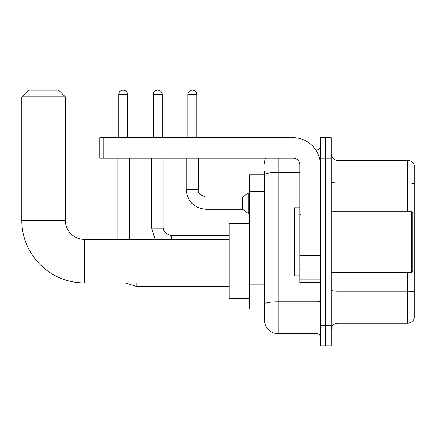 <?xml version="1.0" encoding="UTF-8"?>
<svg xmlns="http://www.w3.org/2000/svg" width="436" height="436" viewBox="0 0 436 436"><rect width="100%" height="100%" fill="white"/><g stroke="black" fill="none" stroke-linecap="round" stroke-linejoin="round"><path stroke-width="0.65" d="M278.092 158.11L278.092 333.693A13.609 13.609 0 0 1 264.483 320.079L264.483 171.043L264.483 174.787L249.506 174.787L249.506 308.852L264.483 308.852M320.286 325.523L320.286 345.944L325.73 345.944L325.73 325.523L325.73 345.944L331.175 345.944L331.175 325.523L325.73 325.523L325.73 158.11L325.73 325.523L320.286 325.523L320.286 158.11L325.73 158.11L325.73 137.694L325.73 158.11L331.175 158.11L331.175 325.523M331.175 158.11L331.175 137.694L320.286 137.694L320.286 158.11M278.092 333.693L316.885 333.693L316.885 282.653M315.8 149.946L316.885 149.946A3.401 3.401 0 0 0 320.286 146.545M264.483 320.079L264.483 306.47M299.87 172.438L278.092 172.438A13.609 2.365 180 0 0 264.483 174.803L264.483 171.043M320.286 337.093A3.401 3.401 0 0 0 316.885 333.693M264.483 163.555A13.609 13.609 0 0 1 265.617 158.11M331.175 329.948A6.807 6.807 0 0 1 337.982 323.141L407.665 323.141L407.665 272.445M414.2 165.397A6.807 6.807 0 0 0 407.665 160.492A6.807 6.807 0 0 1 414.2 165.397L414.2 318.242A6.807 6.807 0 0 1 407.665 323.141M414.2 165.936L414.2 183.839A6.807 1.183 180 0 0 407.665 182.989L407.665 160.492L337.982 160.492A6.807 6.807 0 0 1 331.175 153.69A6.807 6.807 0 0 0 337.982 160.492L337.982 211.193M229.091 282.926L84.41 282.926A62.61 62.61 0 0 1 21.8 220.316L21.8 96.863L28.607 90.056L58.549 90.056L65.356 96.863L21.8 96.863M84.41 282.926L84.41 239.369A19.053 19.053 0 0 1 65.356 220.316L65.356 96.863M249.506 223.717L229.091 223.717L229.091 298.578L249.506 298.578M118.777 137.694L118.777 94.481A4.425 4.425 0 0 1 123.203 90.056A4.425 4.425 0 0 1 127.623 94.481L127.623 137.694M129.323 239.369L129.323 158.11M117.077 239.369L117.077 158.11M153.347 137.694L153.347 94.481A4.425 4.425 0 0 1 157.772 90.056A4.425 4.425 0 0 1 162.197 94.481L162.197 137.694M187.921 137.694L187.921 94.481A4.425 4.425 0 0 1 192.341 90.056A4.425 4.425 0 0 1 196.767 94.481L196.767 137.694M205.956 197.039L242.705 197.039L242.705 209.291L205.956 209.291L205.956 197.039C199.911 194.985 197.415 192.489 198.467 189.551L198.467 158.11M242.705 197.039L248.149 192.957L248.149 213.373L249.506 213.373M320.286 282.653L299.87 282.653L299.87 255.131L320.286 255.131M320.286 164.917A27.223 27.223 0 0 0 293.063 137.694L103.19 137.694L103.19 158.11L293.063 158.11A6.807 6.807 0 0 1 299.87 164.917L299.87 255.131M103.19 158.11L99.79 158.11L99.79 137.694L103.19 137.694M411.48 211.193L412.838 212.555L412.838 271.083L411.48 272.445L411.48 211.193L331.175 211.193M299.87 207.792L294.425 207.792L294.425 275.846L299.87 275.846M264.483 191.655L249.506 191.655M264.483 284.893L249.506 284.893M320.286 301.151A3.401 0.589 0 0 1 316.885 301.745L278.092 301.745A13.609 2.365 180 0 0 264.483 304.105M316.885 151.739L316.885 149.946M414.2 292.044A6.807 1.183 180 0 0 407.665 291.193L337.982 291.193L337.982 323.141M407.665 211.193L407.665 182.989L337.982 182.989A6.807 1.183 0 0 1 331.175 181.807M337.982 272.445L337.982 291.193A6.807 1.183 0 0 1 331.175 290.011M21.8 220.316L65.356 220.316M229.091 286.599L136.811 286.599L125.345 282.926L136.811 286.599L125.345 282.926L136.811 286.599L125.345 282.926L136.811 286.599L125.345 282.926L136.811 286.599L125.345 282.926L136.811 286.599L125.345 282.926L136.811 286.599L136.811 282.926M118.777 94.481L127.623 94.481M151.646 158.11L151.646 228.208L155.107 239.369L151.646 228.208L155.107 239.369L151.646 228.208L155.107 239.369L151.646 228.208L155.107 239.369L151.646 228.208L155.107 239.369L151.646 228.208L155.107 239.369L151.646 228.208L163.887 228.208M153.347 94.481L162.197 94.481M171.381 235.707L171.381 239.369M205.956 209.291C193.982 208.108 187.404 201.525 186.221 189.551C187.404 201.525 193.982 208.108 205.956 209.291C193.982 208.108 187.404 201.525 186.221 189.551C187.404 201.525 193.982 208.108 205.956 209.291C193.982 208.108 187.404 201.525 186.221 189.551C187.404 201.525 193.982 208.108 205.956 209.291C193.982 208.108 187.404 201.525 186.221 189.551C187.404 201.525 193.982 208.108 205.956 209.291C193.982 208.108 187.404 201.525 186.221 189.551C187.404 201.525 193.982 208.108 205.956 209.291C193.982 208.108 187.404 201.525 186.221 189.551C187.404 201.525 193.982 208.108 205.956 209.291C193.982 208.108 187.404 201.525 186.221 189.551C187.404 201.525 193.982 208.108 205.956 209.291C193.982 208.108 187.404 201.525 186.221 189.551C187.404 201.525 193.982 208.108 205.956 209.291C193.982 208.108 187.404 201.525 186.221 189.551L198.467 189.551M187.921 94.481L196.767 94.481M320.286 255.725L299.87 255.725M299.87 279.841L320.286 279.841M229.091 239.369L84.41 239.369M229.091 235.696L171.381 235.696C165.342 233.642 162.846 231.145 163.898 228.208L163.898 158.11M242.705 209.291L248.149 213.373M186.221 189.551L186.221 158.11M248.149 192.957L249.506 192.957M331.175 272.445L411.48 272.445M300.551 214.599L299.87 213.918M300.551 269.039L299.87 269.721"/></g></svg>
